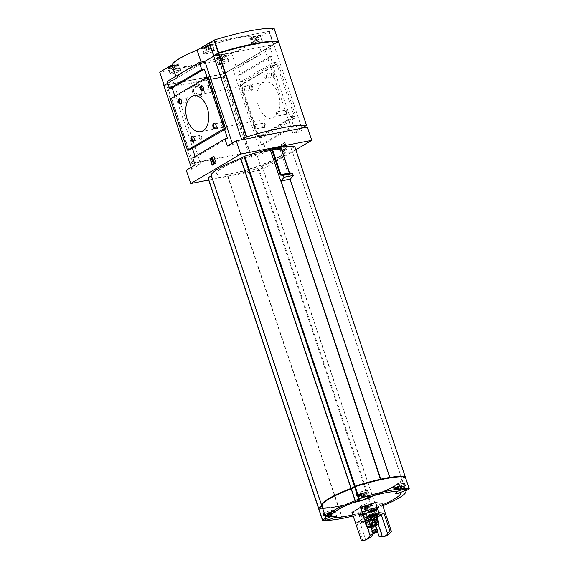<?xml version="1.0" encoding="UTF-8"?>
<svg xmlns="http://www.w3.org/2000/svg" width="569" height="569" viewBox="0 0 569 569"><rect width="100%" height="100%" fill="white"/><g stroke="black" fill="none" stroke-linecap="round" stroke-linejoin="round"><path stroke-width="0.43" stroke-dasharray="2.85 2.13" d="M218.155 64.496A5.59 0.939 -18.5 0 1 220.872 62.697A5.59 0.939 -18.5 0 1 226.505 60.926A5.59 0.939 -18.5 0 1 228.759 60.947A5.59 0.939 -18.5 0 1 223.752 63.614A5.59 0.939 -18.5 0 1 218.155 64.496L216.241 58.792A43.415 7.305 -18.5 0 1 175.003 66.765L178.495 63.671L176.34 63.927L173.182 65.421A43.415 7.305 -18.5 0 1 194.591 51.388A43.415 7.305 -18.5 0 1 202.123 48.351L212.507 44.645A43.415 7.305 -18.5 0 1 229.983 39.546A43.415 7.305 -18.5 0 1 253.746 36.679L249.677 38.038L255.566 38.023A43.415 7.305 -18.5 0 1 248.134 45.2A43.415 7.305 -18.5 0 1 226.633 55.086L224.399 54.638L218.681 56.182L216.241 58.799A5.59 0.939 -18.5 0 0 221.846 57.91A5.59 0.939 -18.5 0 0 226.846 55.25A5.59 0.939 -18.5 0 0 226.633 55.086M361.749 512.669A7.39 1.245 161.5 0 0 361.102 513.515A7.39 1.245 161.5 0 0 361.322 513.7L362.233 516.126L361.742 516.46L360.291 514.938A8.791 1.479 161.5 0 1 360.085 514.817A8.791 1.479 161.5 0 1 360.021 514.71A8.791 1.479 161.5 0 1 360.902 513.636L362.233 515.329L362.645 515.116L361.749 512.669L360.739 513.167L360.902 513.636M368.328 512.527L367.496 510.052A7.39 1.245 161.5 0 0 363.136 511.851L364.032 514.298L363.619 514.511L362.289 512.818A8.791 1.479 161.5 0 1 367.638 510.606L368.328 512.569A7.881 1.323 161.5 0 0 363.619 514.511L364.032 514.298A7.297 1.23 161.5 0 1 368.328 512.527L368.328 512.569M374.544 511.047L373.776 508.551A7.39 1.245 161.5 0 0 370.063 509.269L370.832 511.766L371.208 511.695L371.116 509.561A8.791 1.479 161.5 0 1 374.836 508.842L374.928 510.976L374.544 511.047A7.297 1.23 161.5 0 0 370.832 511.766L371.208 511.695A7.881 1.323 161.5 0 1 374.928 510.976L374.544 511.047M369.523 514.717L368.712 512.271A7.39 1.245 161.5 0 0 373.072 510.478L373.819 512.954L374.324 512.996L374.43 511.026A8.791 1.479 161.5 0 1 369.075 513.238L369.615 514.938A7.881 1.323 161.5 0 0 374.324 512.996L373.819 512.954A7.297 1.23 161.5 0 1 369.523 514.717L369.615 514.938M363.307 516.204L362.432 513.771A7.39 1.245 161.5 0 0 366.144 513.053L367.019 515.486L366.735 515.813L365.597 514.284A8.791 1.479 161.5 0 1 361.884 515.002L363.015 516.531L363.307 516.204A7.297 1.23 161.5 0 0 367.019 515.486L366.735 515.813A7.881 1.323 161.5 0 1 363.015 516.531L363.307 516.204M361.742 516.46A7.881 1.323 161.5 0 1 361.557 516.346A7.881 1.323 161.5 0 1 362.233 515.329L362.645 515.116A7.297 1.23 161.5 0 0 362.012 515.948A7.297 1.23 161.5 0 0 362.233 516.126M360.739 513.167A8.791 1.479 161.5 0 0 359.864 514.241A8.791 1.479 161.5 0 0 360.127 514.461L360.291 514.938M367.496 510.052L367.482 510.13A8.791 1.479 161.5 0 0 362.126 512.349L362.289 512.818M367.482 510.13L367.638 510.606M373.776 508.551L374.672 508.366A8.791 1.479 161.5 0 0 370.96 509.084L371.116 509.561M374.672 508.366L374.836 508.842M368.712 512.271L368.918 512.769A8.791 1.479 161.5 0 0 374.274 510.549L374.43 511.026M368.918 512.769L369.075 513.238M362.432 513.771L361.728 514.532A8.791 1.479 161.5 0 0 365.44 513.814L365.597 514.284M361.728 514.532L361.884 515.002M361.258 513.06A8.13 1.366 161.5 0 0 360.49 514.027A8.13 1.366 161.5 0 0 360.739 514.241L360.127 514.461M362.126 512.349L362.645 512.249A8.13 1.366 161.5 0 1 367.531 510.229M370.96 509.084L370.583 509.305A8.13 1.366 161.5 0 1 374.295 508.586M374.274 510.549L373.755 510.649A8.13 1.366 161.5 0 1 368.868 512.669M365.44 513.814L365.817 513.587A8.13 1.366 161.5 0 1 362.104 514.305M361.166 512.776A8.13 1.366 161.5 0 0 360.39 513.743A8.13 1.366 161.5 0 0 360.639 513.949L360.739 514.241M367.439 509.945A8.13 1.366 161.5 0 0 362.553 511.958L362.645 512.249M374.203 508.302A8.13 1.366 161.5 0 0 370.49 509.02L370.583 509.305M368.769 512.385A8.13 1.366 161.5 0 0 373.655 510.365L373.755 510.649M362.005 514.02A8.13 1.366 161.5 0 0 365.718 513.302L365.817 513.587M401.195 489.12L399.025 489.788A2.29 0.384 161.5 0 0 401.195 489.12A2.29 0.384 161.5 0 0 402.439 488.387L401.195 489.12L400.626 486.566L401.28 486.203L402.02 488.415M400.626 486.566L397.318 487.356L398.336 486.787L399.36 488.984A2.29 0.384 161.5 0 0 398.165 489.639A2.29 0.384 161.5 0 0 398.108 489.717L401.522 488.316A2.29 0.384 161.5 0 0 399.36 488.984M399.061 488.991L398.314 486.765L399.082 486.459L399.829 488.679M397.61 487.334L398.108 489.717L398.421 489.368L397.681 487.149M401.28 486.203L401.643 485.997L402.439 488.387A2.29 0.384 161.5 0 0 402.311 488.252A2.29 0.384 161.5 0 0 401.522 488.316M401.351 486.018L400.832 486.061L401.629 488.202L402.439 488.387L401.643 485.997M360.703 494.297L360.333 494.504L361.13 496.865A2.29 0.384 161.5 0 0 362.048 496.936L361.13 496.865L362.382 496.132A2.29 0.384 161.5 0 0 361.187 496.787A2.29 0.384 161.5 0 0 361.13 496.865L361.443 496.517L360.703 494.297L362.104 493.608L362.844 495.819L362.083 496.14L361.351 493.935L362.083 496.14M361.372 496.694L362.048 496.936A2.29 0.384 161.5 0 0 364.21 496.268A2.29 0.384 161.5 0 0 365.462 495.535L362.048 496.936M360.625 494.482L363.648 493.714L364.21 496.268M364.402 495.94L363.648 493.714L364.295 493.351L365.042 495.563M364.295 493.351L364.665 493.145L365.462 495.535A2.29 0.384 161.5 0 0 365.334 495.4A2.29 0.384 161.5 0 0 364.544 495.464L364.544 495.464A2.29 0.384 161.5 0 0 362.382 496.132M364.373 493.167L363.854 493.209L364.644 495.35L365.462 495.535L364.665 493.145M363.904 493.131L363.214 493.266L363.954 495.485L364.544 495.464M363.954 495.485L362.844 495.819M331.002 515.863L328.832 516.524A2.29 0.384 161.5 0 0 331.002 515.863A2.29 0.384 161.5 0 0 332.246 515.123L331.002 515.863L330.433 513.302L329.686 513.629L330.425 515.848M329.686 513.629L327.125 514.091L328.142 513.523L329.167 515.72A2.29 0.384 161.5 0 0 327.972 516.375A2.29 0.384 161.5 0 0 327.922 516.453L331.329 515.052A2.29 0.384 161.5 0 0 329.167 515.72M328.868 515.727L328.121 513.501L328.896 513.195L329.636 515.414M327.417 514.07L327.922 516.453L328.228 516.104L327.488 513.885M331.186 515.528L330.433 513.302L331.158 512.761L332.246 515.123A2.29 0.384 161.5 0 0 332.118 514.988A2.29 0.384 161.5 0 0 331.329 515.052M331.158 512.761L330.639 512.797L331.435 514.938L332.246 515.123L331.45 512.733M364.473 506.737L364.103 506.943L364.9 509.305A2.29 0.384 161.5 0 0 365.817 509.376L364.9 509.305L366.144 508.572A2.29 0.384 161.5 0 0 364.957 509.227A2.29 0.384 161.5 0 0 364.9 509.305L365.213 508.956L364.473 506.737L365.874 506.047L366.614 508.266L365.853 508.579L365.12 506.374L365.853 508.579M365.134 509.134L365.817 509.376A2.29 0.384 161.5 0 0 367.979 508.714A2.29 0.384 161.5 0 0 369.224 507.975L365.817 509.376M364.395 506.922L367.418 506.154L367.979 508.714M368.171 508.38L367.418 506.154L368.065 505.791L368.812 508.003M368.065 505.791L368.435 505.585L369.224 507.975A2.29 0.384 161.5 0 0 369.096 507.84A2.29 0.384 161.5 0 0 368.314 507.904L368.314 507.904A2.29 0.384 161.5 0 0 366.144 508.572M368.143 505.613L367.624 505.649L368.413 507.79L369.224 507.975L368.435 505.585M367.674 505.578L366.984 505.706L367.723 507.925L368.314 507.904M367.723 507.925L366.614 508.266M390.69 501.005A36.58 6.152 -18.5 0 1 372.93 508.565A6.103 1.024 -18.5 0 1 373.549 508.793A6.103 1.024 -18.5 0 1 370.575 510.763A6.103 1.024 -18.5 0 1 364.437 512.697A6.103 1.024 -18.5 0 1 361.976 512.669A6.103 1.024 -18.5 0 1 362.353 512.1A36.58 6.152 -18.5 0 1 343.953 516.645M381.934 503.074A162.058 98.963 79.1 0 1 373.285 508.174A162.058 158.09 -157.6 0 1 358.292 512.783A162.058 59.126 -112.3 0 1 351.948 512.292M362.353 512.1L372.93 508.565M373.285 508.174L382.738 536.425A22.362 13.656 -100.9 0 0 384.765 536.283M382.738 536.425L379.174 536.745M361.4 540.55L362.574 539.953L356.749 522.534L361.685 522.911L373.342 519.326L377.56 531.923M361.685 522.911L358.292 512.783M362.574 539.953A22.362 13.656 -100.9 0 0 365.789 539.953L359.43 520.955A11.693 1.963 -18.5 0 1 364.629 517.882L367.311 516.303M356.749 522.534L359.43 520.955M370.988 536.88L364.629 517.882M378.2 524.227L376.031 517.747L373.342 519.326M270.609 150.749A58.956 9.915 -18.5 0 1 279.863 148.964L290.034 179.37A58.956 9.915 -18.5 0 1 290.098 179.356M279.635 156.468A36.494 6.138 -18.5 0 1 241.754 171.248A36.494 6.138 -18.5 0 1 216.654 173.531A36.494 6.138 -18.5 0 1 249.314 156.126A36.494 6.138 -18.5 0 1 285.866 150.372A36.494 6.138 -18.5 0 1 279.635 156.468M295.83 149.761L261.868 169.797L257.416 156.489L251.889 157.556L223.909 73.942L163.836 85.549M208.674 180.074L261.868 169.797M279.486 148.239A39.339 6.615 -18.5 0 0 264.685 151.098L263.746 151.852A36.594 6.152 -18.5 0 1 277.516 149.192L279.486 148.239L277.516 149.192M279.728 156.752A36.494 6.138 -18.5 0 1 241.846 171.532A36.494 6.138 -18.5 0 1 216.746 173.815A36.494 6.138 -18.5 0 1 249.407 156.411A36.494 6.138 -18.5 0 1 285.958 150.657A36.494 6.138 -18.5 0 1 279.728 156.752M294.749 146.653L291.356 148.665L401.75 478.593L404.737 476.829M207.991 177.898A58.956 9.915 -18.5 0 0 227.628 176.162L227.941 176.106A58.956 9.915 -18.5 0 0 257.999 168.232L262.089 165.949A42.184 7.098 -18.5 0 0 291.356 148.85A42.184 7.098 -18.5 0 0 291.307 148.722L291.356 148.665M211.405 175.75L321.791 505.67L211.398 175.764A42.184 7.098 -18.5 0 1 211.348 175.622M264.685 151.098L264.777 151.382A39.339 6.615 -18.5 0 1 279.578 148.523M264.777 151.382L263.845 152.136A36.594 6.152 -18.5 0 1 277.608 149.476M175.821 76.289L176.426 78.088L167.784 83.188M256.747 38.564L261.171 51.772L273.419 44.538L269.002 31.331L256.747 38.564A44.723 7.525 161.5 0 1 231.675 53.351L219.022 60.719L159.775 72.171M201.085 62.078L201.497 63.301L204.79 61.36M231.675 53.351L236.099 66.559L223.845 73.785L164.128 85.378M192.919 162.954L249.507 152.015L248.397 152.67L191.81 163.609L192.919 162.954L167.642 87.406L224.229 76.474L249.507 152.015M193.659 91.488A6.608 5.114 -120.5 0 1 195.444 84.802A6.608 5.114 -120.5 0 1 203.204 87.896A6.608 5.114 -120.5 0 1 202.151 96.182A6.608 5.114 -120.5 0 1 193.659 91.488M195.096 156.511L195.38 157.371L192.777 157.876M227.55 138.402L195.38 157.371M284.948 142.527L287.174 149.178L283.291 151.468L281.072 144.818L284.635 142.591L287.174 149.178M293.049 116.133L289.891 116.745L272.722 65.428L278.099 63.508L295.268 114.824L293.049 116.133L293.213 116.609L294.393 116.375L295.034 118.281L291.236 119.013L293.462 125.664L296.072 125.159L263.909 144.128L261.299 144.633L259.073 137.983L262.864 137.25L262.231 135.351L261.043 135.578L260.887 135.102L257.33 136.667L257.721 135.714L240.559 84.404L243.717 83.792L241.498 85.101L258.667 136.411M296.072 125.159L298.455 132.285L307.331 127.051M263.909 144.128L266.292 151.254L257.416 156.489M293.462 125.664L261.299 144.633M291.236 119.013L259.073 137.983M295.034 118.281L262.864 137.25M294.393 116.375L262.231 135.351M293.213 116.609L261.043 135.578M284.18 113.174A2.71 1.657 79.1 0 1 284.08 110.848A2.71 1.657 79.1 0 1 286.399 110.144A2.71 1.657 79.1 0 1 287.146 114.02A2.71 1.657 79.1 0 1 284.735 114.234A2.71 1.657 79.1 0 1 284.18 113.174M271.591 75.542A2.71 1.657 79.1 0 1 271.491 73.216A2.71 1.657 79.1 0 1 273.803 72.519A2.71 1.657 79.1 0 1 274.557 76.395A2.71 1.657 79.1 0 1 272.146 76.609A2.71 1.657 79.1 0 1 271.591 75.542M262.224 126.126A2.71 1.657 79.1 0 1 262.117 123.8A2.71 1.657 79.1 0 1 264.436 123.096A2.71 1.657 79.1 0 1 265.182 126.979A2.71 1.657 79.1 0 1 262.771 127.186A2.71 1.657 79.1 0 1 262.224 126.126M249.627 88.494A2.71 1.657 79.1 0 1 249.528 86.168A2.71 1.657 79.1 0 1 251.847 85.471A2.71 1.657 79.1 0 1 252.593 89.347A2.71 1.657 79.1 0 1 250.182 89.561A2.71 1.657 79.1 0 1 249.627 88.494M258.404 105.848A18.3 11.174 79.1 0 1 264.912 81.993A18.3 11.174 79.1 0 1 279.351 97.84A18.3 11.174 79.1 0 1 271.854 117.925A18.3 11.174 79.1 0 1 258.404 105.848M214.036 56.054L273.817 44.503L264.941 49.731L270.474 48.664L272.864 55.79L270.254 56.295L272.48 62.946L276.271 62.213L276.911 64.112L275.723 64.347L275.88 64.816L278.099 63.508M243.717 83.792L243.56 83.316L244.741 83.088L244.108 81.182L240.317 81.922L238.091 75.264L240.694 74.759L238.311 67.633L232.778 68.707L223.909 73.942M275.723 64.347L243.56 83.316M276.911 64.112L244.741 83.088M276.271 62.213L244.108 81.182M272.48 62.946L240.317 81.922M270.254 56.295L238.091 75.264M272.864 55.79L240.694 74.759M270.474 48.664L238.311 67.633M164.477 85.307L213.809 56.217L273.177 44.738L223.852 73.835L164.548 85.364L213.816 56.096M167.791 83.216L172.713 80.314L167.179 81.381M174.903 96.168L175.195 97.036L207.358 78.067L207.08 77.235M273.817 44.503L301.798 128.125L292.921 133.352L298.455 132.285M224.229 76.474L223.119 77.128L248.397 152.67M223.119 77.128L166.532 88.06L191.81 163.609M191.205 167.336L191.817 169.171L186.283 170.238M191.817 169.171L200.693 163.936L195.16 165.003M172.713 80.314L200.693 163.936M175.195 97.036L175.75 96.929L192.919 148.239L192.365 148.345M266.292 151.254L260.758 152.328L251.889 157.556M232.778 68.707L260.758 152.328M260.887 135.102L257.721 135.714M227.323 146.034L232.856 144.967L241.733 139.732M232.244 143.132L232.856 144.967M207.358 78.067L207.913 77.953L225.082 129.27M264.941 49.731L292.921 133.352M272.722 65.428L275.88 64.816M276.762 63.771L293.931 115.08L295.268 114.824M289.891 116.745L293.931 115.08M175.75 96.929L170.366 98.85M171.703 98.586L188.872 149.903M208.304 77L207.913 77.953M192.919 148.239L192.4 148.452M241.498 85.101L240.161 85.357L240.559 84.404M240.161 85.357L257.33 136.667M166.532 88.06L167.642 87.406M192.55 92.142A6.608 5.114 -120.5 0 1 194.335 85.457A6.608 5.114 -120.5 0 1 202.095 88.551A6.608 5.114 -120.5 0 1 201.042 96.837A6.608 5.114 -120.5 0 1 192.55 92.142M193.844 91.886A4.943 3.827 -120.5 0 1 195.174 86.886A4.943 3.827 -120.5 0 1 200.985 89.205A4.943 3.827 -120.5 0 1 200.203 95.407A4.943 3.827 -120.5 0 1 193.844 91.886M202.827 89.639A4.943 3.827 59.5 0 0 196.476 86.125A4.943 3.827 59.5 0 0 195.139 91.125A4.943 3.827 59.5 0 0 201.497 94.639A4.943 3.827 59.5 0 0 202.827 89.639M286.861 149.242L282.978 151.532L280.752 144.875L284.635 142.591M284.678 144.682L284.358 144.739A1.522 0.932 79.1 0 0 283.234 143.737A1.522 0.932 79.1 0 0 283.049 143.808L282.452 144.156A1.323 0.804 79.1 0 0 282.039 145.202A1.323 0.804 79.1 0 0 282.516 146.453L285.161 148.765L282.829 146.389A1.323 0.804 79.1 0 1 282.352 145.138A1.323 0.804 79.1 0 1 282.772 144.099L283.369 143.744A1.522 0.932 79.1 0 1 283.554 143.673A1.522 0.932 79.1 0 1 284.678 144.682L283.867 145.259A0.711 0.434 79.1 0 0 283.348 144.789L283.661 144.725A0.711 0.434 79.1 0 1 284.187 145.195M283.348 144.789A0.711 0.434 79.1 0 0 283.255 144.825L283.006 145.863L285.951 149.491L283.732 150.799L283.412 149.853L285.161 148.943M283.412 149.853L284.849 149.007M283.732 150.799L283.732 149.789M285.951 149.491L284.045 150.742M285.631 148.545L286.264 149.434M283.006 145.863L285.944 148.481M283.326 145.806L283.575 144.761A0.711 0.434 79.1 0 1 283.661 144.725M284.358 144.739L283.867 145.259M214.136 156.212L216.042 162.926M216.362 162.869L212.166 165.216M212.358 160.245L211.739 159.804L212.073 157.997L212.628 157.67M213.709 163.865L212.408 159.989M214.129 55.99L273.198 44.595L223.816 73.742L164.448 85.215M209.548 42.775L269.002 31.331M214.115 55.94L273.419 44.538M201.497 63.301A44.723 7.525 161.5 0 0 176.426 78.088M236.099 66.559A44.723 7.525 161.5 0 0 261.171 51.772M175.003 66.765A5.59 0.939 -18.5 0 1 168.182 68.088A5.59 0.939 -18.5 0 1 173.182 65.421M253.746 36.679A5.59 0.939 -18.5 0 1 258.319 35.335A5.59 0.939 -18.5 0 1 260.574 35.356A5.59 0.939 -18.5 0 1 255.566 38.023M202.123 48.351A5.59 0.939 -18.5 0 1 201.903 48.194A5.59 0.939 -18.5 0 1 204.627 46.395A5.59 0.939 -18.5 0 1 210.26 44.624A5.59 0.939 -18.5 0 1 212.507 44.645L214.421 50.349A5.59 0.939 -18.5 0 1 209.413 53.017A5.59 0.939 -18.5 0 1 203.816 53.899A5.59 0.939 -18.5 0 1 206.533 52.092A5.59 0.939 -18.5 0 1 212.166 50.321A5.59 0.939 -18.5 0 1 214.421 50.349M242.06 89.824A2.098 1.28 79.1 0 1 242.807 87.085A2.098 1.28 79.1 0 1 244.464 88.906A2.098 1.28 79.1 0 1 243.603 91.211A2.098 1.28 79.1 0 1 242.06 89.824M249.492 88.387A2.098 1.28 79.1 0 1 249.407 86.588A2.098 1.28 79.1 0 1 250.239 85.649A2.098 1.28 79.1 0 1 251.896 87.47A2.098 1.28 79.1 0 1 251.036 89.774A2.098 1.28 79.1 0 1 249.919 89.212A2.098 1.28 79.1 0 1 249.492 88.387M254.649 127.456A2.098 1.28 79.1 0 1 255.396 124.718A2.098 1.28 79.1 0 1 257.053 126.538A2.098 1.28 79.1 0 1 256.192 128.843A2.098 1.28 79.1 0 1 254.649 127.456M262.081 126.019A2.098 1.28 79.1 0 1 262.003 124.22A2.098 1.28 79.1 0 1 262.828 123.281A2.098 1.28 79.1 0 1 264.485 125.102A2.098 1.28 79.1 0 1 263.625 127.406A2.098 1.28 79.1 0 1 262.508 126.844A2.098 1.28 79.1 0 1 262.081 126.019M264.016 76.872A2.098 1.28 79.1 0 1 264.77 74.134A2.098 1.28 79.1 0 1 266.427 75.954A2.098 1.28 79.1 0 1 265.567 78.259A2.098 1.28 79.1 0 1 264.016 76.872M271.449 75.435A2.098 1.28 79.1 0 1 271.37 73.636A2.098 1.28 79.1 0 1 272.195 72.697A2.098 1.28 79.1 0 1 273.853 74.518A2.098 1.28 79.1 0 1 272.992 76.822A2.098 1.28 79.1 0 1 271.875 76.26A2.098 1.28 79.1 0 1 271.449 75.435M276.612 114.504A2.098 1.28 79.1 0 1 277.359 111.766A2.098 1.28 79.1 0 1 279.016 113.587A2.098 1.28 79.1 0 1 278.156 115.891A2.098 1.28 79.1 0 1 276.612 114.504M284.038 113.067A2.098 1.28 79.1 0 1 283.959 111.268A2.098 1.28 79.1 0 1 284.792 110.329A2.098 1.28 79.1 0 1 286.449 112.15A2.098 1.28 79.1 0 1 285.588 114.454A2.098 1.28 79.1 0 1 284.472 113.892A2.098 1.28 79.1 0 1 284.038 113.067M181.042 99.625A2.098 1.28 79.1 0 1 181.17 99.781A2.098 1.28 79.1 0 1 181.675 102.406A2.098 1.28 79.1 0 1 181.611 102.591M186.732 100.521A2.098 1.28 79.1 0 1 187.478 97.783A2.098 1.28 79.1 0 1 189.143 99.603A2.098 1.28 79.1 0 1 188.282 101.908A2.098 1.28 79.1 0 1 186.732 100.521M193.631 137.257A2.098 1.28 79.1 0 1 193.759 137.406A2.098 1.28 79.1 0 1 194.264 140.038A2.098 1.28 79.1 0 1 194.2 140.223M199.328 138.146A2.098 1.28 79.1 0 1 200.075 135.408A2.098 1.28 79.1 0 1 201.732 137.229A2.098 1.28 79.1 0 1 200.871 139.533A2.098 1.28 79.1 0 1 199.328 138.146M202.998 86.673A2.098 1.28 79.1 0 1 203.126 86.829A2.098 1.28 79.1 0 1 203.638 89.454A2.098 1.28 79.1 0 1 203.574 89.639M208.695 87.569A2.098 1.28 79.1 0 1 209.442 84.831A2.098 1.28 79.1 0 1 211.099 86.644A2.098 1.28 79.1 0 1 210.238 88.956A2.098 1.28 79.1 0 1 208.695 87.569M215.587 124.305A2.098 1.28 79.1 0 1 215.715 124.455A2.098 1.28 79.1 0 1 216.227 127.079A2.098 1.28 79.1 0 1 216.163 127.271M221.284 125.194A2.098 1.28 79.1 0 1 222.031 122.456A2.098 1.28 79.1 0 1 223.688 124.277A2.098 1.28 79.1 0 1 222.828 126.581A2.098 1.28 79.1 0 1 221.284 125.194M280.297 175.188L281.058 174.911A61.296 10.313 -18.5 0 1 289.443 173.289L281.114 148.217L279.863 148.964M290.41 172.891L289.543 173.403M281.349 175.231A65.364 10.996 -18.5 0 1 290.595 173.438L290.517 173.218M291.15 173.111L290.595 173.438M282.089 175.451A66.381 11.167 -18.5 0 1 291.335 173.666L291.257 173.445M291.89 173.339L291.335 173.666M282.829 175.672A67.391 11.337 -18.5 0 1 292.075 173.886L292.004 173.666M292.63 173.559L292.075 173.886M291.356 148.85L401.75 478.771A42.184 7.098 -18.5 0 0 401.7 478.643L291.307 148.715L401.75 478.593M401.75 478.771A42.184 7.098 -18.5 0 1 372.482 495.876L368.385 498.152A58.956 9.915 -18.5 0 1 338.335 506.026L338.014 506.09A58.956 9.915 -18.5 0 1 318.889 507.882M227.899 176.07L338.285 505.99M321.848 505.82L322.289 505.535L322.445 506.012A41.679 7.013 -18.5 0 1 322.381 505.855A41.679 7.013 -18.5 0 1 351.464 488.899L355.248 486.73A58.451 9.829 -18.5 0 1 404.822 477.149L401.365 479.254A41.679 7.013 -18.5 0 1 401.43 479.411A41.679 7.013 -18.5 0 1 372.346 496.367L368.563 498.536A58.451 9.829 -18.5 0 1 318.989 508.117L322.395 506.061L322.289 505.535A41.679 7.013 -18.5 0 1 322.225 505.379A41.679 7.013 -18.5 0 1 322.289 504.354M404.673 476.701L401.202 478.778A41.679 7.013 -18.5 0 1 401.266 478.934A41.679 7.013 -18.5 0 1 372.19 495.891L368.406 498.06A58.451 9.829 -18.5 0 1 318.825 507.64M401.365 479.254L401.202 478.778L401.365 479.254M405.299 477.05L401.906 479.07L405.882 490.947M318.54 508.295A58.956 9.915 -18.5 0 0 338.178 506.566L338.491 506.502A58.956 9.915 -18.5 0 0 368.548 498.629L372.638 496.353A42.184 7.098 -18.5 0 0 401.906 479.247A42.184 7.098 -18.5 0 0 401.856 479.119L401.906 479.07M321.954 506.147L325.923 518.025L321.947 506.161A42.184 7.098 -18.5 0 1 321.898 506.019M372.482 496.424L376.458 508.302L372.517 510.507A58.956 9.915 -18.5 0 1 353.185 515.998M376.458 508.302L376.614 508.231A42.184 7.098 -18.5 0 0 382.837 505.784M338.448 506.467L342.424 518.345M377.112 517.257A11.693 1.963 -18.5 0 1 376.031 517.747M367.517 516.915A10.647 1.792 161.5 0 0 360.284 520.855A10.647 1.792 161.5 0 0 364.523 521.24A10.647 1.792 161.5 0 0 377.041 517.05M365.511 509.554A2.845 0.477 161.5 0 0 369.679 507.925A2.845 0.477 161.5 0 0 366.913 508.188A2.845 0.477 161.5 0 0 364.544 509.639A2.845 0.477 161.5 0 0 365.511 509.554M363.868 508.025A4.573 0.768 161.5 0 0 368.392 506.609A4.573 0.768 161.5 0 0 370.711 505.13A4.573 0.768 161.5 0 0 366.123 505.82A4.573 0.768 161.5 0 0 362.04 508.032A4.573 0.768 161.5 0 0 363.868 508.025M362.666 506.908A5.846 0.982 161.5 0 0 368.556 505.059A5.846 0.982 161.5 0 0 371.401 503.174A5.846 0.982 161.5 0 0 365.54 504.098A5.846 0.982 161.5 0 0 360.312 506.887A5.846 0.982 161.5 0 0 362.666 506.908M362.531 506.993A6.103 1.024 161.5 0 0 368.669 505.059A6.103 1.024 161.5 0 0 371.642 503.096A6.103 1.024 161.5 0 0 365.533 504.056A6.103 1.024 161.5 0 0 360.07 506.965A6.103 1.024 161.5 0 0 362.531 506.993M361.742 497.114A2.845 0.477 161.5 0 0 365.91 495.478A2.845 0.477 161.5 0 0 363.143 495.748A2.845 0.477 161.5 0 0 360.774 497.199A2.845 0.477 161.5 0 0 361.742 497.114M360.099 495.585A4.573 0.768 161.5 0 0 364.622 494.169A4.573 0.768 161.5 0 0 366.941 492.69A4.573 0.768 161.5 0 0 362.353 493.38A4.573 0.768 161.5 0 0 358.271 495.592A4.573 0.768 161.5 0 0 360.099 495.585M358.897 494.468A5.846 0.982 161.5 0 0 364.786 492.619A5.846 0.982 161.5 0 0 367.631 490.734A5.846 0.982 161.5 0 0 361.777 491.659A5.846 0.982 161.5 0 0 356.543 494.447A5.846 0.982 161.5 0 0 358.897 494.468M358.762 494.553A6.103 1.024 161.5 0 0 364.9 492.619A6.103 1.024 161.5 0 0 367.873 490.656A6.103 1.024 161.5 0 0 361.763 491.616A6.103 1.024 161.5 0 0 356.301 494.525A6.103 1.024 161.5 0 0 358.762 494.553M328.832 516.524L328.832 516.524A2.29 0.384 161.5 0 1 327.922 516.453L328.157 516.282M328.533 516.702A2.845 0.477 161.5 0 0 332.694 515.073A2.845 0.477 161.5 0 0 329.928 515.336A2.845 0.477 161.5 0 0 327.566 516.787A2.845 0.477 161.5 0 0 328.533 516.702M326.891 515.173A4.573 0.768 161.5 0 0 331.414 513.757A4.573 0.768 161.5 0 0 333.726 512.278A4.573 0.768 161.5 0 0 329.138 512.968A4.573 0.768 161.5 0 0 325.063 515.18A4.573 0.768 161.5 0 0 326.891 515.173M325.688 514.056A5.846 0.982 161.5 0 0 331.571 512.207A5.846 0.982 161.5 0 0 334.416 510.322A5.846 0.982 161.5 0 0 328.562 511.247A5.846 0.982 161.5 0 0 323.334 514.035A5.846 0.982 161.5 0 0 325.688 514.056M325.546 514.141A6.103 1.024 161.5 0 0 331.691 512.207A6.103 1.024 161.5 0 0 334.657 510.244A6.103 1.024 161.5 0 0 328.548 511.204A6.103 1.024 161.5 0 0 323.092 514.113A6.103 1.024 161.5 0 0 325.546 514.141M399.025 489.788L399.025 489.788A2.29 0.384 161.5 0 1 398.108 489.717L398.35 489.546M398.72 489.966A2.845 0.477 161.5 0 0 402.888 488.33A2.845 0.477 161.5 0 0 400.121 488.6A2.845 0.477 161.5 0 0 397.752 490.051A2.845 0.477 161.5 0 0 398.72 489.966M397.084 488.437A4.573 0.768 161.5 0 0 401.607 487.021A4.573 0.768 161.5 0 0 403.919 485.542A4.573 0.768 161.5 0 0 399.331 486.232A4.573 0.768 161.5 0 0 395.256 488.444A4.573 0.768 161.5 0 0 397.084 488.437M395.882 487.32A5.846 0.982 161.5 0 0 401.764 485.471A5.846 0.982 161.5 0 0 404.609 483.586A5.846 0.982 161.5 0 0 398.755 484.511A5.846 0.982 161.5 0 0 393.528 487.299A5.846 0.982 161.5 0 0 395.882 487.32M395.74 487.405A6.103 1.024 161.5 0 0 401.885 485.471A6.103 1.024 161.5 0 0 404.851 483.508A6.103 1.024 161.5 0 0 398.741 484.468A6.103 1.024 161.5 0 0 393.286 487.377A6.103 1.024 161.5 0 0 395.74 487.405M366.984 505.706L365.874 506.047M328.896 513.195L330.689 512.719M363.214 493.266L362.104 493.608M399.082 486.459L400.882 485.983M362.937 514.212A9.467 1.593 161.5 0 0 372.475 511.211A9.467 1.593 161.5 0 0 377.083 508.16A9.467 1.593 161.5 0 0 367.595 509.653A9.467 1.593 161.5 0 0 359.124 514.17A9.467 1.593 161.5 0 0 362.937 514.212M360.639 513.949L361.322 513.7M362.553 511.958L363.136 511.851M370.49 509.02L370.063 509.269M375.042 509.547L375.817 510.208L375.711 512.178L375.206 512.136L374.459 509.66L375.042 509.547A8.13 1.366 161.5 0 0 375.817 508.579A8.13 1.366 161.5 0 0 375.568 508.373L374.886 508.629L375.853 511.318A7.297 1.23 161.5 0 0 375.625 511.118M374.459 509.66A7.39 1.245 161.5 0 0 375.113 508.828A7.39 1.245 161.5 0 0 374.886 508.629M373.655 510.365L373.072 510.478M365.718 513.302L366.144 513.053M364.608 513.224A6.401 1.074 161.5 0 0 371.059 511.197A6.401 1.074 161.5 0 0 374.174 509.134A6.401 1.074 161.5 0 0 367.759 510.144A6.401 1.074 161.5 0 0 362.033 513.195A6.401 1.074 161.5 0 0 364.608 513.224M378.883 514.035A9.467 1.593 161.5 0 0 378.94 513.707A9.467 1.593 161.5 0 0 378.719 513.494A9.467 1.593 161.5 0 0 369.452 515.201A9.467 1.593 161.5 0 0 361.023 519.412A9.467 1.593 161.5 0 0 360.981 519.717A9.467 1.593 161.5 0 0 364.793 519.76A9.467 1.593 161.5 0 0 375.91 516.04M375.817 510.208A8.791 1.479 161.5 0 0 376.706 509.255A8.791 1.479 161.5 0 0 376.699 509.134A8.791 1.479 161.5 0 0 376.429 508.906L375.803 511.311M375.625 512.349L376.45 511.36A7.881 1.323 161.5 0 1 375.711 512.178L375.206 512.136A7.297 1.23 161.5 0 0 375.853 511.318L375.113 508.828M375.661 509.732A8.791 1.479 161.5 0 0 376.536 508.658A8.791 1.479 161.5 0 0 376.265 508.43L376.429 508.906M376.265 508.43L375.661 508.658A8.13 1.366 161.5 0 1 375.91 508.871A8.13 1.366 161.5 0 1 375.135 509.831M367.638 517.278A4.573 0.768 161.5 0 0 365.767 518.601A4.573 0.768 161.5 0 0 367.61 518.622A4.573 0.768 161.5 0 0 372.218 517.171A4.573 0.768 161.5 0 0 374.445 515.699M368.022 519.86A4.573 0.768 161.5 0 0 372.631 518.409A4.573 0.768 161.5 0 0 374.857 516.937A4.573 0.768 161.5 0 0 370.277 517.655A4.573 0.768 161.5 0 0 366.18 519.838A4.573 0.768 161.5 0 0 368.022 519.86M367.937 518.16A6.608 1.11 161.5 0 0 364.252 520.479A6.608 1.11 161.5 0 0 366.913 520.514A6.608 1.11 161.5 0 0 373.57 518.416A6.608 1.11 161.5 0 0 376.785 516.289M376.806 518.366L378.243 522.641L377.325 524.888L375.199 519.319A6.608 1.11 -18.5 0 0 376.806 518.366L375.341 518.971L377.325 524.888M373.435 520.102L374.864 524.376L373.897 526.41L372.105 525.358L370.675 521.083A6.608 1.11 -18.5 0 0 373.435 520.102L371.913 520.486L373.897 526.41M368.627 521.659L370.056 525.934L369.928 527.534L367.766 526.382L366.336 522.107A6.608 1.11 -18.5 0 0 367.396 521.937A6.608 1.11 -18.5 0 0 368.627 521.659L367.944 521.609L369.928 527.534M365.213 522.136L366.642 526.417L367.752 527.598L366.159 526.055L364.729 521.78A6.608 1.11 -18.5 0 0 364.729 521.908A6.608 1.11 -18.5 0 0 365.213 522.136L365.767 521.673L367.496 527.555M365.184 521.254L366.614 525.528L368.634 526.574L366.792 520.301A6.608 1.11 -18.5 0 0 365.184 521.254L366.792 520.301M370.704 526.439A3.051 0.512 161.5 0 0 370.17 526.951A3.051 0.512 161.5 0 0 371.401 526.965A3.051 0.512 161.5 0 0 374.473 526.005A3.051 0.512 161.5 0 0 375.953 525.016M371.024 527.385A3.051 0.512 161.5 0 0 370.49 527.904A3.051 0.512 161.5 0 0 371.721 527.918A3.051 0.512 161.5 0 0 375.881 526.396M371.08 527.548A2.539 0.427 161.5 0 0 370.974 527.74A2.539 0.427 161.5 0 0 371.998 527.755A2.539 0.427 161.5 0 0 374.558 526.951A2.539 0.427 161.5 0 0 375.789 526.133M373.108 531.083A2.539 0.427 161.5 0 0 375.668 530.272A2.539 0.427 161.5 0 0 376.906 529.455A2.539 0.427 161.5 0 0 374.359 529.86A2.539 0.427 161.5 0 0 372.083 531.069A2.539 0.427 161.5 0 0 373.108 531.083M372.133 530.713A3.051 0.512 161.5 0 0 371.6 531.233A3.051 0.512 161.5 0 0 372.83 531.247A3.051 0.512 161.5 0 0 375.903 530.28A3.051 0.512 161.5 0 0 377.389 529.298M372.197 530.905A3.051 0.512 161.5 0 0 371.664 531.418A3.051 0.512 161.5 0 0 371.671 531.432A3.051 0.512 161.5 0 0 372.894 531.432A3.051 0.512 161.5 0 0 375.931 530.486A3.051 0.512 161.5 0 0 377.453 529.497M372.233 526.474L374.509 525.5L372.233 526.474M376.785 517.484L376.23 517.946L378.207 523.864M376.23 517.946L376.913 517.875M371.913 520.486L370.675 521.083M367.944 521.609L366.336 522.107M365.767 521.673L364.729 521.78M366.649 520.649L368.634 526.574M218.773 57.874L223.148 56.075L224.321 56.167L219.947 57.967L218.773 57.874L219.726 60.727L221.327 59.781L220.374 56.936M226.227 61.089A5.085 0.854 -18.5 0 1 228.276 61.111A5.085 0.854 -18.5 0 1 223.724 63.536A5.085 0.854 -18.5 0 1 218.631 64.333A5.085 0.854 -18.5 0 1 221.106 62.697A5.085 0.854 -18.5 0 1 226.227 61.089M204.435 47.277L208.809 45.477L209.982 45.57L205.608 47.369L204.435 47.277L205.388 50.129L206.988 49.183L206.035 46.331M211.888 50.485A5.085 0.854 -18.5 0 1 213.937 50.513A5.085 0.854 -18.5 0 1 209.385 52.931A5.085 0.854 -18.5 0 1 204.292 53.735A5.085 0.854 -18.5 0 1 206.767 52.099A5.085 0.854 -18.5 0 1 211.888 50.485M252.494 37.988L256.868 36.188L258.049 36.281L256.448 37.22L252.494 37.988L253.447 40.833L255.047 39.894L254.094 37.042M259.948 41.196A5.085 0.854 -18.5 0 1 261.996 41.217A5.085 0.854 -18.5 0 1 257.451 43.642A5.085 0.854 -18.5 0 1 252.359 44.446A5.085 0.854 -18.5 0 1 254.834 42.803A5.085 0.854 -18.5 0 1 259.948 41.196M260.225 41.032A5.59 0.939 -18.5 0 1 262.48 41.06A5.59 0.939 -18.5 0 1 257.473 43.728A5.59 0.939 -18.5 0 1 251.875 44.61A5.59 0.939 -18.5 0 1 254.599 42.803A5.59 0.939 -18.5 0 1 260.225 41.032M170.707 67.163L172.307 66.224L176.262 65.456L174.662 66.402L170.707 67.163L171.66 70.015L173.261 69.069L172.307 66.224M178.168 70.378A5.085 0.854 -18.5 0 1 180.209 70.4A5.085 0.854 -18.5 0 1 175.665 72.825A5.085 0.854 -18.5 0 1 170.572 73.629A5.085 0.854 -18.5 0 1 173.047 71.986A5.085 0.854 -18.5 0 1 178.168 70.378M178.446 70.215A5.59 0.939 -18.5 0 1 180.693 70.236A5.59 0.939 -18.5 0 1 175.693 72.903A5.59 0.939 -18.5 0 1 170.088 73.785A5.59 0.939 -18.5 0 1 172.812 71.986A5.59 0.939 -18.5 0 1 178.446 70.215M221.327 59.781L224.101 58.927L223.148 56.075M224.101 58.927L225.274 59.02L224.321 56.167M225.274 59.02L223.674 59.965L222.721 57.113M223.674 59.965L220.9 60.819L219.947 57.967M220.9 60.819L219.726 60.727M173.261 69.069L176.041 68.216L175.088 65.371M176.041 68.216L177.215 68.308L176.262 65.456M177.215 68.308L175.615 69.254L174.662 66.402M175.615 69.254L172.841 70.108L171.881 67.256M172.841 70.108L171.66 70.015M206.988 49.183L209.762 48.329L208.809 45.477M209.762 48.329L210.935 48.415L209.982 45.57M210.935 48.415L209.335 49.361L208.382 46.509M209.335 49.361L206.561 50.214L205.608 47.369M206.561 50.214L205.388 50.129M255.047 39.894L257.828 39.041L256.868 36.188M257.828 39.041L259.002 39.126L258.049 36.281M259.002 39.126L257.401 40.072L256.448 37.22M257.401 40.072L254.62 40.925L253.667 38.073M254.62 40.925L253.447 40.833M278.554 41.814L273.845 44.595L301.826 128.217M273.845 44.595L273.298 44.197L277.885 41.487M273.454 44.674L278.021 41.9A76.239 12.824 -18.5 0 0 219.143 53.28L213.78 56.203M274.102 28.507L269.4 31.295L209.328 42.903M269.4 31.295L273.689 44.119L273.298 44.197M277.964 41.601L273.689 44.119M213.631 55.726L209.342 42.895M223.845 73.785L219.421 60.577M214.15 55.933L209.733 42.725M273.348 44.489L268.931 31.281M223.439 73.927L219.022 60.719M164.242 85.371L159.825 72.163M294.635 146.738L405.028 476.658M262.089 165.949L372.482 495.876M261.932 166.027L372.325 495.948M258.653 167.955L369.046 497.882M257.999 168.232L368.385 498.152M227.941 176.106L338.335 506.026M227.628 176.162L338.014 506.09M322.232 505.592L322.395 506.061M368.406 498.06L368.563 498.536M368.648 497.96L368.812 498.43M372.026 495.962L372.183 496.438M372.19 495.891L372.346 496.367M401.252 478.728L401.415 479.205M404.63 476.737L404.794 477.213M338.178 506.566L342.154 518.444M338.491 506.502L342.467 518.38M368.548 498.629L372.517 510.507M369.203 498.359L373.179 510.237M372.638 496.353L376.614 508.231M401.856 479.119L405.832 490.997L401.856 479.119M405.185 477.135L409.161 489.013M363.342 508.33A5.541 0.932 161.5 0 0 371.607 504.938A5.541 0.932 161.5 0 0 364.146 506.382A5.541 0.932 161.5 0 0 363.342 508.33M363.079 508.145A5.846 0.982 161.5 0 0 368.968 506.296A5.846 0.982 161.5 0 0 371.813 504.411A5.846 0.982 161.5 0 0 365.959 505.336A5.846 0.982 161.5 0 0 360.725 508.117A5.846 0.982 161.5 0 0 363.079 508.145M359.572 495.891A5.541 0.932 161.5 0 0 367.837 492.498A5.541 0.932 161.5 0 0 360.376 493.942A5.541 0.932 161.5 0 0 359.572 495.891M359.309 495.706A5.846 0.982 161.5 0 0 365.198 493.856A5.846 0.982 161.5 0 0 368.043 491.972A5.846 0.982 161.5 0 0 362.19 492.889A5.846 0.982 161.5 0 0 356.955 495.677A5.846 0.982 161.5 0 0 359.309 495.706M326.364 515.478A5.541 0.932 161.5 0 0 334.622 512.086A5.541 0.932 161.5 0 0 327.161 513.53A5.541 0.932 161.5 0 0 326.364 515.478M326.101 515.294A5.846 0.982 161.5 0 0 331.983 513.444A5.846 0.982 161.5 0 0 334.828 511.559A5.846 0.982 161.5 0 0 328.974 512.484A5.846 0.982 161.5 0 0 323.747 515.265A5.846 0.982 161.5 0 0 326.101 515.294M396.55 488.743A5.541 0.932 161.5 0 0 404.815 485.35A5.541 0.932 161.5 0 0 397.354 486.794A5.541 0.932 161.5 0 0 396.55 488.743M396.294 488.558A5.846 0.982 161.5 0 0 402.176 486.708A5.846 0.982 161.5 0 0 405.021 484.824A5.846 0.982 161.5 0 0 399.168 485.741A5.846 0.982 161.5 0 0 393.94 488.529A5.846 0.982 161.5 0 0 396.294 488.558M364.864 506.958L365.604 509.17M365.554 506.823L366.294 509.035M366.664 506.481L367.403 508.7M327.886 514.106L328.626 516.318M328.576 513.971L329.316 516.183M331.087 512.939L331.827 515.151M329.999 512.854L330.745 515.073M361.095 494.518L361.834 496.73M361.784 494.383L362.531 496.595M362.894 494.041L363.634 496.253M398.08 487.37L398.819 489.582M398.769 487.235L399.509 489.447M399.872 486.893L400.619 489.105M400.64 486.58L401.38 488.792M400.192 486.118L400.932 488.337M376.706 509.255L376.45 511.36A7.881 1.323 161.5 0 0 376.201 511.047M375.163 514.589A6.401 1.074 161.5 0 0 368.164 516.382A6.401 1.074 161.5 0 0 363.94 518.9A6.401 1.074 161.5 0 0 366.521 518.928A6.401 1.074 161.5 0 0 372.965 516.894A6.401 1.074 161.5 0 0 376.088 514.831M367.553 517.008A6.103 1.024 161.5 0 0 366.777 519.113A6.103 1.024 161.5 0 0 375.056 516.104M374.864 524.376A6.608 1.11 161.5 0 0 376.635 523.594M370.056 525.934A6.608 1.11 161.5 0 0 372.105 525.358M366.642 526.417A6.608 1.11 161.5 0 0 367.766 526.382M366.614 525.528A6.608 1.11 161.5 0 0 366.159 526.055M369.843 523.857A6.608 1.11 161.5 0 0 368.221 524.582M378.243 522.641A6.608 1.11 161.5 0 0 378.698 522.114M370.597 526.119A4.573 0.768 161.5 0 0 370.568 527.456A4.573 0.768 161.5 0 0 376.137 525.564M372.83 532.79A2.71 0.455 161.5 0 0 372.595 533.117A2.71 0.455 161.5 0 0 373.677 533.117A2.71 0.455 161.5 0 0 376.379 532.271A2.71 0.455 161.5 0 0 377.731 531.396M223.987 55.584A4.474 0.754 -18.5 0 1 223.34 57.163A4.474 0.754 -18.5 0 1 217.315 58.323A4.474 0.754 -18.5 0 1 223.987 55.584M224.513 55.954A5.085 0.854 -18.5 0 1 226.554 55.982A5.085 0.854 -18.5 0 1 222.01 58.401A5.085 0.854 -18.5 0 1 216.917 59.204A5.085 0.854 -18.5 0 1 219.392 57.569A5.085 0.854 -18.5 0 1 224.513 55.954M209.648 44.979A4.474 0.754 -18.5 0 1 209.001 46.558A4.474 0.754 -18.5 0 1 202.977 47.725A4.474 0.754 -18.5 0 1 209.648 44.979M210.174 45.356A5.085 0.854 -18.5 0 1 212.216 45.378A5.085 0.854 -18.5 0 1 207.671 47.803A5.085 0.854 -18.5 0 1 202.578 48.607A5.085 0.854 -18.5 0 1 205.053 46.964A5.085 0.854 -18.5 0 1 210.174 45.356M257.707 35.691A4.474 0.754 -18.5 0 1 257.06 37.27A4.474 0.754 -18.5 0 1 251.036 38.436A4.474 0.754 -18.5 0 1 257.707 35.691M258.234 36.067A5.085 0.854 -18.5 0 1 260.282 36.089A5.085 0.854 -18.5 0 1 255.73 38.514A5.085 0.854 -18.5 0 1 250.644 39.318A5.085 0.854 -18.5 0 1 253.113 37.675A5.085 0.854 -18.5 0 1 258.234 36.067M175.928 64.873A4.474 0.754 -18.5 0 1 175.273 66.452A4.474 0.754 -18.5 0 1 169.256 67.611A4.474 0.754 -18.5 0 1 175.928 64.873M176.447 65.25A5.085 0.854 -18.5 0 1 178.495 65.271A5.085 0.854 -18.5 0 1 173.943 67.69A5.085 0.854 -18.5 0 1 168.858 68.493A5.085 0.854 -18.5 0 1 171.326 66.858A5.085 0.854 -18.5 0 1 176.447 65.25M278.49 41.857L306.471 125.479M274.045 28.557L278.333 41.381M277.978 41.999L277.821 41.53M229.983 39.546A233.795 233.795 0 0 0 210.815 45.179M203.659 47.746A233.795 233.795 0 0 0 194.591 51.388M362.581 515.422L362.012 515.976L361.102 513.515M360.085 514.817L361.848 516.524M363.94 514.618L368.406 512.783M371.073 511.972L374.765 511.254M374.21 513.181L369.651 515.059M366.913 515.898L363.178 516.616M359.864 514.241L360.021 514.71M401.65 488.131L402.311 488.252M364.672 495.279L365.334 495.4M331.457 514.874L332.118 514.988M368.442 507.726L369.096 507.84M352.808 514.86A162.642 162.642 0 0 0 382.546 504.909M200.722 131.674L271.854 117.925M193.78 95.748L264.912 81.993M195.444 84.802L194.335 85.457M202.151 96.182L201.042 96.837M196.476 86.125L195.174 86.886M201.497 94.639L200.203 95.407M273.476 44.489L269.052 31.281M243.603 91.211L251.036 89.774M242.807 87.085L250.239 85.649M249.407 86.588L249.528 86.168M256.192 128.843L263.625 127.406M255.396 124.718L262.828 123.281M262.003 124.22L262.117 123.8M265.567 78.259L272.992 76.822M264.77 74.134L272.195 72.697M271.37 73.636L271.491 73.216M278.156 115.891L285.588 114.454M277.359 111.766L284.792 110.329M283.959 111.268L284.08 110.848M181.675 102.406L181.554 102.825M180.85 103.345L188.282 101.908M180.053 99.219L187.478 97.783M194.264 140.038L194.15 140.451M193.439 140.97L200.871 139.533M192.642 136.845L200.075 135.408M203.638 89.454L203.517 89.866M202.806 90.393L210.238 88.956M202.009 86.268L209.442 84.831M216.227 127.079L216.106 127.499M215.402 128.018L222.828 126.581M214.598 123.893L222.031 122.456M227.863 176.106L338.256 506.026M322.225 505.379L322.381 505.855M401.266 478.934L401.43 479.411M338.413 506.502L342.382 518.366M401.906 479.247L405.832 490.983M370.711 505.13L369.679 507.925M362.04 508.032L364.544 509.639M371.401 503.174L371.813 504.411C370.753 504.71 375.718 504.475 363.307 508.345C359.395 508.743 361.443 508.209 360.725 508.117L360.312 506.887M360.07 506.965L361.976 512.669M371.642 503.096L373.549 508.793M366.941 492.69L365.91 495.478M358.271 495.592L360.774 497.199M367.631 490.734L368.043 491.972C366.984 492.263 371.948 492.036 359.537 495.905C355.625 496.303 357.673 495.763 356.955 495.677L356.543 494.447M356.301 494.525L358.207 500.229M367.873 490.656L369.779 496.353M333.726 512.278L332.694 515.073M325.063 515.18L327.566 516.787M334.416 510.322L334.828 511.559C333.775 511.858 338.733 511.623 326.322 515.493C322.417 515.891 324.465 515.358 323.747 515.265L323.334 514.035M323.092 514.113L324.999 519.817M334.657 510.244L336.827 516.73M403.919 485.542L402.888 488.33M395.256 488.444L397.752 490.051M404.609 483.586L405.021 484.824C403.962 485.122 408.926 484.888 396.515 488.757C392.61 489.155 394.658 488.615 393.94 488.529L393.528 487.299M393.286 487.377L395.455 493.864M404.851 483.508L406.757 489.205M364.103 506.943L364.9 509.319M364.914 506.879L365.611 508.963M364.836 507L365.604 509.298M367.432 506.175L368.186 508.423M367.624 505.649L368.321 507.733M367.702 505.528L368.47 507.825M365.099 506.353L365.853 508.601M327.125 514.091L327.915 516.467M327.936 514.027L328.633 516.111M327.858 514.148L328.626 516.446M330.454 513.323L331.208 515.571M330.639 512.797L331.336 514.881M330.717 512.676L331.485 514.973M328.121 513.501L328.875 515.749M360.333 494.504L361.13 496.872M361.144 494.44L361.841 496.517M361.066 494.561L361.834 496.858M363.669 493.736L364.416 495.983M363.854 493.209L364.551 495.293M363.932 493.088L364.701 495.386M361.336 493.913L362.083 496.161M397.318 487.356L398.108 489.724M398.129 487.292L398.826 489.368M398.051 487.413L398.819 489.71M400.647 486.587L401.401 488.835M400.832 486.061L401.529 488.145M400.91 485.94L401.678 488.238M398.314 486.765L399.068 489.013M359.124 514.17L360.981 519.717M377.083 508.16L378.94 513.707M361.023 519.412L360.284 520.855M378.719 513.494L380.184 514.191M376.536 508.658L376.699 509.134M362.033 513.195L363.94 518.9C363.705 519.362 364.644 519.44 366.742 519.127L375.085 516.104M374.174 509.134L375.945 514.426M365.767 518.601L366.18 519.838M374.601 516.175L374.857 516.937M364.252 520.479L364.729 521.908M376.152 525.607L370.319 527.555L367.496 527.548M370.17 526.951L370.49 527.904M370.974 527.74L372.083 531.069M373.044 533.43L371.671 531.432M371.621 526.467L373.847 533.125M374.509 525.5L376.735 532.157M228.276 61.111L226.554 55.982C226.761 55.442 225.929 55.3 224.065 55.556C214.036 58.685 217.65 58.593 216.917 59.204L218.631 64.333M228.759 60.947L226.846 55.25M213.937 50.513L212.216 45.378C212.422 44.837 211.59 44.695 209.726 44.951C199.698 48.088 203.311 47.988 202.578 48.607L204.292 53.735M203.816 53.899L201.903 48.194M261.996 41.217L260.282 36.089C260.481 35.548 259.649 35.406 257.785 35.662C247.757 38.799 251.37 38.699 250.644 39.318L252.359 44.446M262.48 41.06L260.574 35.356M251.875 44.61L249.677 38.038M180.209 70.4L178.495 65.271C178.702 64.731 177.869 64.589 175.999 64.845C165.97 67.981 169.59 67.882 168.858 68.493L170.572 73.629M180.693 70.236L178.495 63.671M170.088 73.785L168.182 68.088"/><path stroke-width="0.85" d="M400.27 492.441L397.823 493.636L395.455 493.864L397.183 491.552A6.103 1.024 -18.5 0 1 403.236 489.418A6.103 1.024 -18.5 0 1 406.757 489.205A6.103 1.024 -18.5 0 1 400.27 492.441A36.58 6.152 -18.5 0 1 390.69 501.005A162.642 162.642 0 0 1 382.546 504.909M369.402 496.922L360.846 500.784L358.826 500.457A6.103 1.024 -18.5 0 1 358.207 500.229A6.103 1.024 -18.5 0 1 363.669 497.32A6.103 1.024 -18.5 0 1 369.779 496.353A6.103 1.024 -18.5 0 1 369.402 496.922A36.58 6.152 -18.5 0 1 397.183 491.552M331.485 516.581L336.827 516.73L334.572 517.47A6.103 1.024 -18.5 0 1 327.452 519.838A6.103 1.024 -18.5 0 1 324.999 519.817A6.103 1.024 -18.5 0 1 331.485 516.581A36.58 6.152 -18.5 0 1 331.265 515.158A36.58 6.152 -18.5 0 1 358.826 500.457M373.143 533.722A22.362 13.656 -100.9 0 1 370.988 536.88L365.789 539.953L363.427 540.408A22.362 13.656 -100.9 0 1 361.4 540.55L351.948 512.292A162.058 98.963 -100.9 0 0 360.59 507.199A162.058 158.09 22.4 0 0 375.583 502.583A162.058 59.126 67.7 0 0 381.934 503.074L391.387 531.325L389.737 530.514L383.911 513.096L378.975 512.719L367.311 516.303L373.143 533.722L370.049 535.45L360.59 507.199M352.808 514.86A162.642 162.642 0 0 1 343.953 516.645A36.58 6.152 -18.5 0 1 334.572 517.47M363.427 540.408A22.362 13.656 -100.9 0 0 370.049 535.45M378.975 512.719L375.583 502.583M377.56 531.923L379.174 536.745A22.362 13.656 79.1 0 0 382.382 536.745L384.765 536.283A22.362 13.656 -100.9 0 0 391.387 531.325M389.737 530.514A22.362 13.656 79.1 0 1 387.589 533.672L381.23 514.675A11.693 1.963 -18.5 0 1 377.112 517.257M383.911 513.096L381.23 514.675M387.589 533.672C387.112 535.13 385.377 536.154 382.382 536.745L378.2 524.227M281.072 180.985A62.007 10.427 -18.5 0 1 290.318 179.199L293.291 175.529A68.408 11.508 -18.5 0 0 284.045 177.315L281.043 181.063A58.956 9.915 -18.5 0 1 290.019 179.327L389.829 477.405M294.749 146.653L294.721 146.567A58.956 9.915 -18.5 0 0 244.713 156.233L240.779 158.445L351.165 488.366L355.106 486.161A58.956 9.915 -18.5 0 1 380.448 479.262L380.782 479.148A58.956 9.915 -18.5 0 1 389.758 477.412L389.843 477.448A58.956 9.915 -18.5 0 1 405.114 476.495L404.737 476.829M280.866 181.113L380.448 479.262M284.045 177.315L283.383 175.344L282.829 175.672L281.904 174.903L281.349 175.231L281.164 174.676L280.297 175.188L271.868 150.01L270.609 150.749L280.78 181.141M240.651 154.107L190.736 183.545L186.283 170.238L195.16 165.003L192.777 157.876L224.94 138.907L227.323 146.034L236.199 140.799L240.651 154.107L311.776 140.358L295.83 149.761M190.736 183.545L208.674 180.074M318.348 507.74L207.934 177.869L211.348 175.8L321.741 505.727L318.377 507.818A58.956 9.915 -18.5 0 0 318.889 507.882M321.741 505.542L211.348 175.622A42.184 7.098 -18.5 0 1 240.616 158.516L351.009 488.444A42.184 7.098 -18.5 0 0 321.741 505.542A42.184 7.098 -18.5 0 0 321.791 505.67L321.741 505.727M159.775 72.171L172.009 64.88L175.821 76.289M159.704 72.156L164.121 85.371L167.784 83.188M201.085 62.078L197.08 50.093L209.548 42.775M204.79 61.36L214.115 55.94M209.94 158.566L213.816 156.276L216.042 162.926L212.166 165.216L209.94 158.566L213.852 156.383M195.096 156.511L192.365 148.345L225.082 129.27L225.473 128.317L224.136 128.573L187.535 150.159L192.4 148.452M224.94 138.907L227.55 138.402L224.527 129.376M311.776 140.358L307.331 127.051L302.082 128.068M191.205 167.336L163.836 85.549L167.791 83.216M207.08 77.235L204.335 69.034L201.732 69.539L199.342 62.412L167.179 81.381L169.562 88.508L172.172 88.01L174.903 96.168M199.342 62.412L204.876 61.345L214.036 56.054M201.732 69.539L169.562 88.508M204.335 69.034L172.172 88.01M236.199 140.799L241.733 139.732L213.752 56.111M204.876 61.345L232.244 143.132M224.136 128.573L206.967 77.256L170.366 98.85L187.535 150.159M213.048 126.923A2.71 1.657 79.1 0 1 213.354 123.793A2.71 1.657 79.1 0 1 215.452 124.113A2.71 1.657 79.1 0 1 216.106 127.499A2.71 1.657 79.1 0 1 214.641 128.708A2.71 1.657 79.1 0 1 213.048 126.923M200.459 89.29A2.71 1.657 79.1 0 1 200.765 86.161A2.71 1.657 79.1 0 1 202.863 86.481A2.71 1.657 79.1 0 1 203.517 89.866A2.71 1.657 79.1 0 1 202.052 91.076A2.71 1.657 79.1 0 1 200.459 89.29M191.092 139.874A2.71 1.657 79.1 0 1 191.397 136.745A2.71 1.657 79.1 0 1 193.496 137.065A2.71 1.657 79.1 0 1 194.15 140.451A2.71 1.657 79.1 0 1 192.685 141.66A2.71 1.657 79.1 0 1 191.092 139.874M178.495 102.242A2.71 1.657 79.1 0 1 178.808 99.113A2.71 1.657 79.1 0 1 180.899 99.433A2.71 1.657 79.1 0 1 181.554 102.825A2.71 1.657 79.1 0 1 180.096 104.027A2.71 1.657 79.1 0 1 178.495 102.242M187.272 119.597A18.3 11.174 79.1 0 1 193.78 95.748A18.3 11.174 79.1 0 1 208.226 111.588A18.3 11.174 79.1 0 1 200.722 131.674A18.3 11.174 79.1 0 1 187.272 119.597M206.967 77.256L208.304 77L225.473 128.317M213.901 162.485L214.499 163.267L213.389 163.922L212.209 159.405L212.045 160.309L211.426 159.868L211.76 158.061L212.315 157.734L213.901 162.485M213.389 163.922L214.812 163.211L212.315 157.734M212.408 159.989L212.045 160.309M212.443 165.053L210.253 158.502M197.08 50.093A44.723 7.525 161.5 0 0 172.009 64.88M181.611 102.591A2.098 1.28 79.1 0 1 180.85 103.345A2.098 1.28 79.1 0 1 179.306 101.958A2.098 1.28 79.1 0 1 180.053 99.219A2.098 1.28 79.1 0 1 181.042 99.625M194.2 140.223A2.098 1.28 79.1 0 1 193.439 140.97A2.098 1.28 79.1 0 1 191.895 139.583A2.098 1.28 79.1 0 1 192.642 136.845A2.098 1.28 79.1 0 1 193.631 137.257M203.574 89.639A2.098 1.28 79.1 0 1 202.806 90.393A2.098 1.28 79.1 0 1 201.262 89.006A2.098 1.28 79.1 0 1 202.009 86.268A2.098 1.28 79.1 0 1 202.998 86.673M216.163 127.271A2.098 1.28 79.1 0 1 215.402 128.018A2.098 1.28 79.1 0 1 213.852 126.631A2.098 1.28 79.1 0 1 214.598 123.893A2.098 1.28 79.1 0 1 215.587 124.305M281.164 174.676A65.364 10.996 -18.5 0 1 290.41 172.891L290.517 173.218M281.904 174.903A66.381 11.167 -18.5 0 1 291.15 173.111L291.257 173.445M282.644 175.124A67.391 11.337 -18.5 0 1 291.89 173.339L292.004 173.666M283.383 175.344A68.408 11.508 -18.5 0 1 292.63 173.559L293.291 175.529M271.868 150.01L272.629 149.732A61.296 10.313 -18.5 0 1 281.015 148.111L281.114 148.217M322.289 504.354A41.679 7.013 -18.5 0 1 351.301 488.422L351.422 488.785M318.932 507.953L321.848 505.82M351.301 488.422L355.084 486.253A58.451 9.829 -18.5 0 1 404.666 476.673L404.673 476.701M353.185 515.998A58.956 9.915 -18.5 0 1 342.467 518.38L342.154 518.444A58.956 9.915 -18.5 0 1 322.509 520.173L325.923 518.025A42.184 7.098 -18.5 0 1 325.873 517.897L321.898 506.019A42.184 7.098 -18.5 0 1 351.165 488.913L355.262 486.637A58.956 9.915 -18.5 0 1 405.27 476.971L405.299 477.05M322.481 520.094L318.619 508.131L321.898 506.197L325.873 518.075M351.329 488.842L355.298 500.72L359.238 498.515A58.956 9.915 -18.5 0 1 409.246 488.849L405.832 490.997A42.184 7.098 -18.5 0 1 405.882 491.125A42.184 7.098 -18.5 0 1 382.837 505.784M355.298 500.72L355.141 500.791A42.184 7.098 -18.5 0 0 325.873 517.897M377.041 517.05A10.647 1.792 161.5 0 0 380.184 514.191A10.647 1.792 161.5 0 0 367.517 516.915M375.91 516.04A9.467 1.593 161.5 0 0 378.883 514.035M374.601 516.175L374.445 515.699A4.573 0.768 161.5 0 0 372.019 515.806A4.573 0.768 161.5 0 0 367.638 517.278M377.261 517.712A6.608 1.11 -18.5 0 1 377.268 517.84L378.698 522.114L378.207 523.864L378.214 521.759L376.785 517.484A6.608 1.11 -18.5 0 1 377.261 517.712L376.785 516.289A6.608 1.11 161.5 0 0 367.937 518.16M368.563 519.518L369.992 523.793L372.062 525.052L372.752 522.811L371.322 518.537A6.608 1.11 -18.5 0 0 368.563 519.518L370.078 519.134L372.062 525.052M373.364 517.961L374.8 522.235L376.031 523.935L377.091 521.794L375.654 517.513A6.608 1.11 -18.5 0 0 373.364 517.961L374.046 518.01L376.031 523.935M375.881 526.396A3.051 0.512 161.5 0 0 376.273 525.969L375.953 525.016A3.051 0.512 161.5 0 0 373.869 525.208A3.051 0.512 161.5 0 0 370.704 526.439M376.273 525.969A3.051 0.512 161.5 0 0 374.189 526.154A3.051 0.512 161.5 0 0 371.024 527.385M376.813 529.184L375.789 526.133A2.539 0.427 161.5 0 0 373.677 526.396A2.539 0.427 161.5 0 0 371.08 527.548M372.83 532.79A2.71 0.455 161.5 0 1 375.689 531.602A2.71 0.455 161.5 0 1 377.731 531.396L377.453 529.497A3.051 0.512 161.5 0 0 377.453 529.483L377.389 529.298A3.051 0.512 161.5 0 0 375.298 529.483A3.051 0.512 161.5 0 0 372.133 530.713M377.453 529.483A3.051 0.512 161.5 0 0 375.362 529.675A3.051 0.512 161.5 0 0 372.197 530.905M374.459 533.132L376.735 532.157L374.459 533.132M370.078 519.134L371.322 518.537M374.046 518.01L375.654 517.513M376.913 517.875L377.268 517.84M241.761 139.825L246.839 136.909A76.239 12.824 -18.5 0 1 306.513 125.372L301.826 128.217L241.761 139.825L213.78 56.203L218.859 53.287A76.239 12.824 -18.5 0 1 278.533 41.75L278.554 41.814M214.136 55.997L213.624 55.734L218.702 52.81A76.239 12.824 -18.5 0 1 278.376 41.281L277.964 41.601M274.102 28.507L274.087 28.45A76.239 12.824 -18.5 0 0 214.413 39.986L209.328 42.903L213.752 56.075M218.667 53.351L218.546 52.981L214.015 55.655M218.546 52.981L218.987 52.803A76.239 12.824 -18.5 0 1 277.864 41.423L277.885 41.487M294.721 146.567L405.114 476.495M244.713 156.233L355.106 486.161M164.171 85.314L159.754 72.107M244.051 156.511L354.444 486.438M208.069 177.734L318.462 507.655M281.008 174.768L272.629 149.732M289.365 173.068L281.015 148.111M355.084 486.253L355.22 486.651M354.843 486.36L354.971 486.737M354.601 486.908L358.577 498.785M355.262 486.637L359.238 498.515M351.165 488.913L355.141 500.791M318.619 508.131L322.595 520.009M405.27 476.971L409.246 488.849M281.043 181.063L380.782 479.148M290.019 179.327L389.758 477.412M375.945 514.426L376.088 514.831A6.401 1.074 161.5 0 0 375.163 514.589M375.056 516.104A6.103 1.024 161.5 0 0 374.381 515.037A6.103 1.024 161.5 0 0 367.553 517.008M374.8 522.235A6.608 1.11 161.5 0 0 372.752 522.811M378.214 521.759A6.608 1.11 161.5 0 0 377.091 521.794M376.137 525.564A4.573 0.768 161.5 0 0 376.401 524.383A4.573 0.768 161.5 0 0 370.597 526.119M374.082 533.352A2.212 0.37 161.5 0 0 377.382 531.994A2.212 0.37 161.5 0 0 374.402 532.57A2.212 0.37 161.5 0 0 374.082 533.352M218.425 53.465L246.405 137.086M218.859 53.287L246.839 136.909M278.533 41.75L306.513 125.372M213.972 40.164L218.268 52.988M214.413 39.986L218.702 52.81M274.087 28.45L278.376 41.281M219.122 53.209L218.987 52.803M294.778 146.596L405.164 476.523M207.934 177.869L318.327 507.79M289.557 173.033L281.221 148.118M318.484 508.266L322.459 520.144M405.327 477L409.296 488.878M290.119 179.327L389.857 477.419M376.088 514.831L375.085 516.104M378.79 522.911L378.243 524.177L376.152 525.607M377.731 531.396C377.219 532.029 378.954 531.823 374.018 533.373L372.595 533.117M278.582 41.772L306.556 125.393M274.13 28.471L278.419 41.295"/></g></svg>
